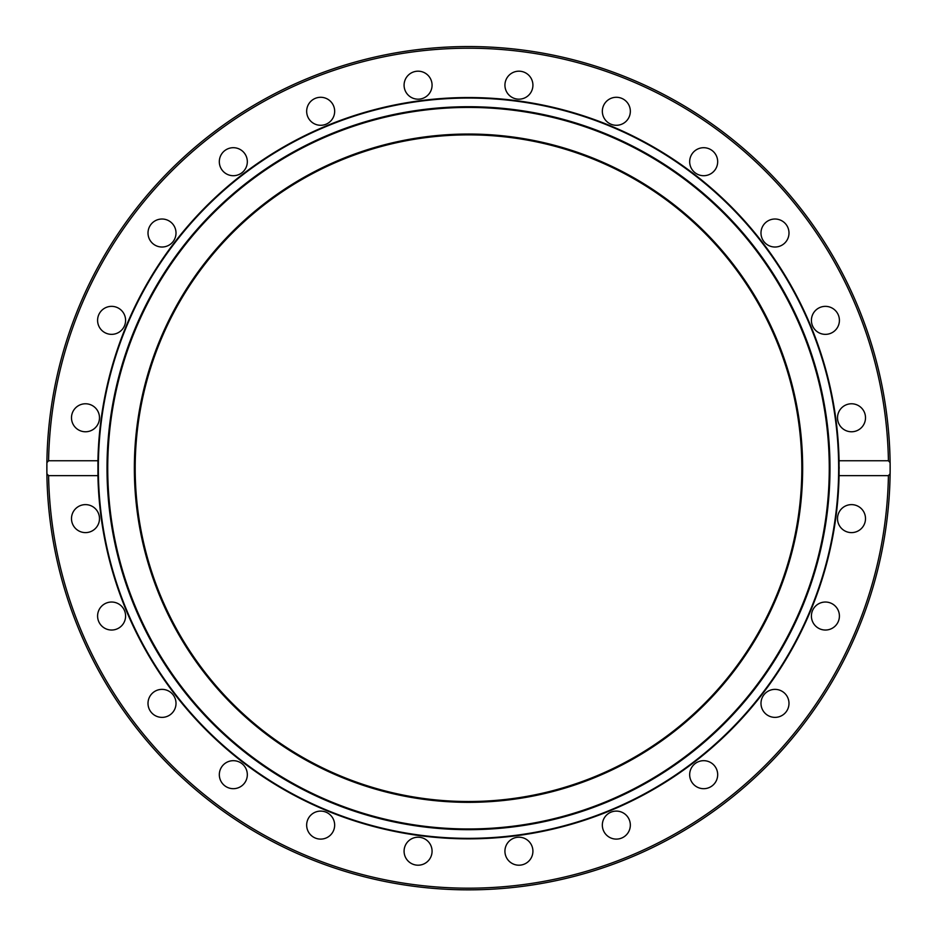 <?xml version="1.0" encoding="UTF-8"?>
<svg xmlns="http://www.w3.org/2000/svg" width="937" height="937" viewBox="0 0 937 937"><rect width="100%" height="100%" fill="white"/><g stroke="black" fill="none" stroke-linecap="round" stroke-linejoin="round"><path stroke-width="1.41" d="M802.658 468.195A334.158 334.158 0 0 1 301.421 757.576A334.158 334.158 0 0 1 301.421 178.815A334.158 334.158 0 0 1 802.658 468.195M468.5 98.045A370.15 370.15 0 0 1 789.059 653.276A370.15 370.15 0 0 1 147.941 653.276A370.15 370.15 0 0 1 468.5 98.045M468.5 107.439A360.757 360.757 0 0 0 156.069 648.58A360.757 360.757 0 0 0 780.931 648.58A360.757 360.757 0 0 0 468.5 107.439M468.5 106.713A361.483 361.483 0 0 1 781.552 648.943A361.483 361.483 0 0 1 155.448 648.943A361.483 361.483 0 0 1 468.5 106.713M505.406 854.837A13.996 13.996 0 0 1 522.553 837.69A13.996 13.996 0 0 1 528.819 861.103A13.996 13.996 0 0 1 505.406 854.837A13.996 13.996 0 0 1 522.553 837.69A13.996 13.996 0 0 1 528.819 861.103A13.996 13.996 0 0 1 505.406 854.837M832.407 332.483A13.996 13.996 0 0 1 811.407 320.36A13.996 13.996 0 0 1 832.407 308.238A13.996 13.996 0 0 1 832.407 332.483A13.996 13.996 0 0 1 813.293 327.353A13.996 13.996 0 0 1 818.411 308.238M821.784 629.559A13.996 13.996 0 0 1 815.518 606.134A13.996 13.996 0 0 1 838.931 612.411A13.996 13.996 0 0 1 821.784 629.559A13.996 13.996 0 0 1 811.887 612.411A13.996 13.996 0 0 1 829.034 602.514M46.885 473.724A421.65 421.65 0 0 0 468.5 889.845A421.65 421.65 0 0 0 890.115 473.724A421.65 421.65 0 0 1 468.5 889.845A421.65 421.65 0 0 1 46.885 473.724L46.885 462.667A421.65 421.65 0 0 1 471.264 46.557A421.65 421.65 0 0 1 890.15 468.195A421.65 421.65 0 0 0 471.264 46.557A421.65 421.65 0 0 0 46.885 462.667A421.65 421.65 0 0 0 46.885 463.194A421.65 421.65 0 0 0 463.241 889.81A421.65 421.65 0 0 0 890.15 468.195A421.65 421.65 0 0 1 890.115 473.197A421.65 421.65 0 0 0 471.264 46.557A421.65 421.65 0 0 0 46.885 462.667A421.65 421.65 0 0 1 468.5 46.545A421.65 421.65 0 0 1 890.115 462.667L890.115 473.724L888.417 475.645L839.072 475.645A370.654 370.654 0 0 1 468.5 838.849A370.654 370.654 0 0 1 97.928 475.645L48.583 475.645L46.885 473.724A421.65 421.65 0 0 0 468.5 889.845A421.65 421.65 0 0 0 890.115 473.724A421.65 421.65 0 0 1 463.241 889.81A421.65 421.65 0 0 1 46.885 463.194M135.186 468.195A333.314 333.314 0 0 1 635.157 179.529A333.314 333.314 0 0 1 635.157 756.862A333.314 333.314 0 0 1 135.186 468.195M839.154 468.594A370.654 370.654 0 0 0 839.154 468.195A370.654 370.654 0 0 0 839.154 467.036M97.928 460.746A370.654 370.654 0 0 1 468.5 97.542A370.654 370.654 0 0 1 839.072 460.746L888.417 460.746L890.115 462.667A421.65 421.65 0 0 0 468.5 46.545A421.65 421.65 0 0 0 46.885 462.667L48.583 460.746L97.928 460.746L97.928 475.645M839.072 475.645L839.072 460.746M604.213 832.103A13.996 13.996 0 0 1 616.335 811.102A13.996 13.996 0 0 1 628.458 832.103A13.996 13.996 0 0 1 604.213 832.103M693.778 784.585A13.996 13.996 0 0 1 700.056 761.16A13.996 13.996 0 0 1 717.203 778.307A13.996 13.996 0 0 1 693.778 784.585M767.989 715.493A13.996 13.996 0 0 1 767.989 691.248A13.996 13.996 0 0 1 788.989 703.371A13.996 13.996 0 0 1 767.989 715.493M851.51 532.614A13.996 13.996 0 0 1 839.388 511.625A13.996 13.996 0 0 1 863.633 511.625A13.996 13.996 0 0 1 851.51 532.614M81.859 505.102A13.996 13.996 0 0 1 99.006 522.249A13.996 13.996 0 0 1 75.592 528.515A13.996 13.996 0 0 1 81.859 505.102M104.593 603.908A13.996 13.996 0 0 1 125.593 616.031A13.996 13.996 0 0 1 104.593 628.153A13.996 13.996 0 0 1 104.593 603.908M152.11 693.474A13.996 13.996 0 0 1 175.535 699.752A13.996 13.996 0 0 1 158.388 716.899A13.996 13.996 0 0 1 152.11 693.474M221.202 767.684A13.996 13.996 0 0 1 245.447 767.684A13.996 13.996 0 0 1 233.325 788.685A13.996 13.996 0 0 1 221.202 767.684M307.137 821.48A13.996 13.996 0 0 1 330.562 815.213A13.996 13.996 0 0 1 324.284 838.627A13.996 13.996 0 0 1 307.137 821.48M404.081 851.206A13.996 13.996 0 0 1 425.07 839.083A13.996 13.996 0 0 1 425.07 863.328A13.996 13.996 0 0 1 404.081 851.206M85.49 403.777A13.996 13.996 0 0 1 97.612 424.766A13.996 13.996 0 0 1 73.367 424.766A13.996 13.996 0 0 1 85.49 403.777M115.216 306.832A13.996 13.996 0 0 1 121.482 330.257A13.996 13.996 0 0 1 98.069 323.979A13.996 13.996 0 0 1 115.216 306.832M169.011 220.898A13.996 13.996 0 0 1 169.011 245.143A13.996 13.996 0 0 1 148.011 233.02A13.996 13.996 0 0 1 169.011 220.898M243.222 151.806A13.996 13.996 0 0 1 236.944 175.231A13.996 13.996 0 0 1 219.797 158.084A13.996 13.996 0 0 1 243.222 151.806M332.787 104.288A13.996 13.996 0 0 1 320.665 125.289A13.996 13.996 0 0 1 308.542 104.288A13.996 13.996 0 0 1 332.787 104.288M431.594 81.554A13.996 13.996 0 0 1 414.447 98.701A13.996 13.996 0 0 1 408.181 75.288A13.996 13.996 0 0 1 431.594 81.554M532.919 85.185A13.996 13.996 0 0 1 511.93 97.307A13.996 13.996 0 0 1 511.93 73.063A13.996 13.996 0 0 1 532.919 85.185M629.863 114.911A13.996 13.996 0 0 1 606.438 121.178A13.996 13.996 0 0 1 612.716 97.764A13.996 13.996 0 0 1 629.863 114.911M715.798 168.707A13.996 13.996 0 0 1 691.553 168.707A13.996 13.996 0 0 1 703.675 147.706A13.996 13.996 0 0 1 715.798 168.707M784.89 242.917A13.996 13.996 0 0 1 761.465 236.639A13.996 13.996 0 0 1 778.612 219.492A13.996 13.996 0 0 1 784.89 242.917M855.141 431.289A13.996 13.996 0 0 1 837.994 414.142A13.996 13.996 0 0 1 861.408 407.876A13.996 13.996 0 0 1 855.141 431.289M46.885 462.667A421.65 421.65 0 0 1 468.5 46.545A421.65 421.65 0 0 1 890.115 462.667A421.65 421.65 0 0 0 468.5 46.545A421.65 421.65 0 0 0 46.885 462.667M888.417 475.645A419.987 419.987 0 0 1 468.5 888.182A419.987 419.987 0 0 1 48.583 475.645M48.583 460.746A419.987 419.987 0 0 1 468.5 48.209A419.987 419.987 0 0 1 888.417 460.746"/></g></svg>
